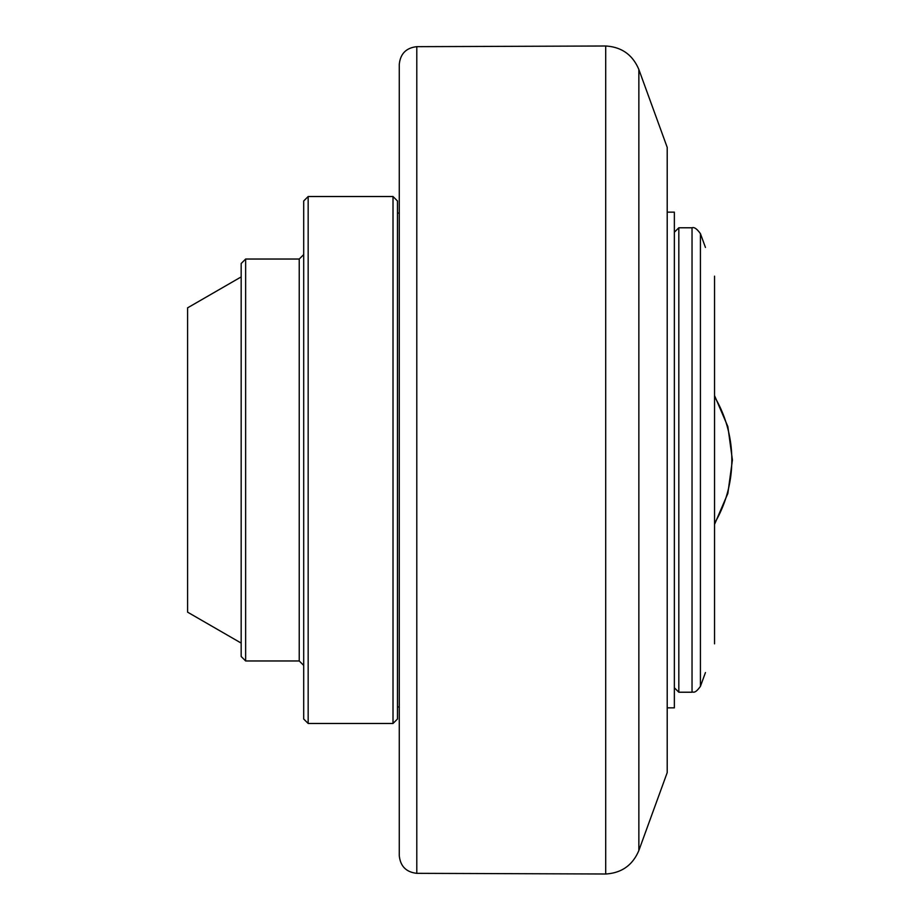 <?xml version="1.0" encoding="UTF-8"?>
<svg xmlns="http://www.w3.org/2000/svg" width="920" height="920" viewBox="0 0 920 920"><rect width="100%" height="100%" fill="white"/><g stroke="black" fill="none" stroke-linecap="round" stroke-linejoin="round"><path stroke-width="1.38" d="M667.207 212.152L674.36 212.152L674.36 707.848L667.207 707.848M399.268 213.049L397.474 213.049M416.794 46.667C406.122 47.874 400.28 53.831 399.268 64.526L399.268 855.473C400.28 866.168 406.122 872.125 416.794 873.333L416.794 46.667L605.705 46L605.705 874C621.621 873.034 632.672 865.202 638.859 850.494L638.859 69.506C632.672 54.797 621.621 46.966 605.705 46M638.859 69.506L667.207 147.395L667.207 772.605L638.859 850.494M397.474 719.014L397.474 200.986L393.012 196.523L393.012 723.476L397.474 719.014M393.012 196.523L308.166 196.523L308.166 723.476L303.703 719.014L303.703 200.986L308.166 196.523M245.64 259.037L241.178 263.511L241.178 656.489L245.64 660.962L245.64 259.037L299.23 259.037L299.23 660.962L303.703 665.424M241.178 276.908L187.588 307.843L187.588 612.156L241.178 643.091M692.035 692.219L678.822 692.219L678.822 227.78L692.035 227.78L692.035 692.219C693.094 691.391 694.519 694.611 700.431 686.343L700.431 233.657C696.946 228.838 694.14 226.883 692.035 227.78M714.541 276.161C702.627 238.912 702.627 238.912 714.541 276.161L714.541 643.839C702.627 681.087 702.627 681.087 714.541 643.839M714.541 523.273A124.465 124.465 0 0 0 714.541 396.727M714.541 524.4L727.858 493.419L732.412 460L727.858 426.581L714.541 395.6M397.474 706.951L399.268 706.951M416.794 873.333L605.705 874M308.166 723.476L393.012 723.476M245.64 660.962L299.23 660.962M299.23 259.037L303.703 254.575M705.444 247.434L700.431 233.657M705.444 672.566L700.431 686.343M674.36 687.757L678.822 692.219M674.36 232.242L678.822 227.78"/></g></svg>

